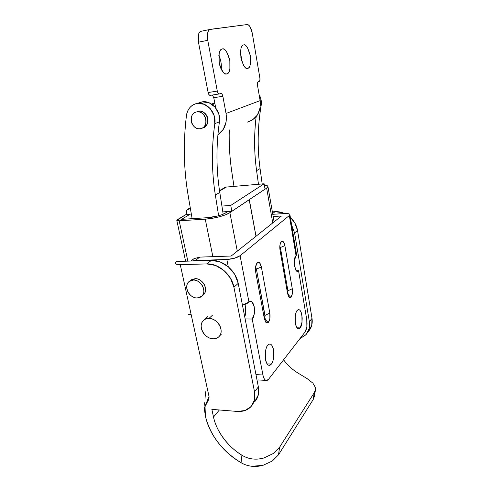 <?xml version="1.0" encoding="UTF-8"?>
<svg xmlns="http://www.w3.org/2000/svg" width="491" height="491" viewBox="0 0 491 491"><rect width="100%" height="100%" fill="white"/><g stroke="black" fill="none" stroke-linecap="round" stroke-linejoin="round"><path stroke-width="0.74" d="M196.768 111.911L198.898 111.212C202.059 110.334 204.993 112.617 207.705 118.055C207.871 124.174 206.195 127.445 202.679 127.869M198.45 103.049L202.151 101.858L209.031 102.729L215.076 107.136L218.839 114.059L219.422 121.829L214.806 123.64L214.199 115.778L210.381 108.769L204.268 104.295L197.314 103.411C206.76 101.551 216.697 113.028 214.806 123.64C211.437 147.944 211.621 171.752 215.353 195.062L219.784 192.435L215.353 195.062L218.63 215.739L215.353 195.062C211.621 171.752 211.443 147.944 214.806 123.64L219.422 121.829C221.318 111.34 211.504 100.011 202.151 101.858L197.314 103.411C194.418 103.865 191.981 105.209 189.992 107.449C188.016 109.696 186.832 112.433 186.427 115.655C183.106 143.145 183.72 169.941 188.256 196.044L192.128 218.679L188.256 196.044C183.744 169.941 183.137 143.145 186.427 115.655C187.574 108.818 191.208 104.736 197.314 103.411L202.151 101.858L198.186 103.208M256.13 116.735C253.957 134.964 254.111 152.934 256.59 170.653L258.481 184.272L256.59 170.653L260.077 168.591C257.223 147.92 257.585 126.868 261.151 105.436C261.746 101.625 261.059 98.016 259.095 94.61L260.776 98.525L261.151 105.436L260.396 105.731L261.151 105.436C257.585 126.868 257.223 147.92 260.077 168.591L256.59 170.653C254.135 153.026 253.982 135.056 256.136 116.729M229.248 129.869C228.88 144.047 229.733 158.077 231.82 171.954L233.986 186.396L231.82 171.954C229.751 158.17 228.898 144.133 229.266 129.857M219.784 192.435L223.184 214.168L219.784 192.435C216.15 169.383 216.028 145.845 219.422 121.829C216.028 145.845 216.144 169.383 219.784 192.435M260.077 168.591L262.176 183.953L260.077 168.591M202.673 127.869L206.828 124.824C207.939 122.996 208.27 120.921 207.828 118.595C207.368 116.269 206.269 114.378 204.514 112.936C202.752 111.494 200.868 110.923 198.855 111.218L196.695 111.923M297.19 310.49L298.411 309.686C300.222 309.367 301.48 312.135 302.192 317.99C302.051 323.526 301.37 326.816 300.154 327.865L297.043 327.81L300.154 327.865C299.264 328.988 298.344 329.111 297.411 328.221C296.472 327.325 295.791 325.662 295.373 323.244L295.281 315.848C295.643 313.356 296.276 311.57 297.19 310.49C298.098 309.422 299.013 309.361 299.933 310.3C300.848 311.245 301.505 312.902 301.91 315.277L302.002 322.501L300.154 327.865L298.835 328.767C297 329.05 295.742 326.214 295.06 320.255C295.263 314.7 295.969 311.441 297.19 310.49M267.81 345.185L269.516 344.093C271.719 343.81 273.174 346.849 273.874 353.201C273.616 359.167 272.769 362.8 271.339 364.089L267.116 363.892L271.339 364.089C270.246 365.457 269.136 365.715 268 364.862C266.858 363.991 266.042 362.241 265.539 359.608L265.465 351.396C265.913 348.573 266.699 346.505 267.81 345.185C268.927 343.884 270.038 343.694 271.149 344.614C272.253 345.547 273.045 347.297 273.524 349.874L273.604 357.878C273.18 360.639 272.425 362.708 271.339 364.089L269.504 365.316C267.264 365.543 265.815 362.419 265.165 355.938C265.496 349.948 266.38 346.364 267.81 345.185M265.441 351.556L265.244 357.442L265.435 351.587M272.775 214.297L284.528 213.548L272.775 214.297M273.162 216.519L281.441 216.009L231.175 256.026L199.819 257.112L194.062 258.622L191.269 260.69L194.049 258.628L199.819 257.112L195.203 260.494L191.846 261.009L195.203 260.494L226.842 259.481L195.203 260.494L199.819 257.112L231.175 256.026L281.441 216.009L273.162 216.519M297.221 271.204L298.559 270.694L296.466 270.737L298.559 270.694L306.777 319.825C307.434 325.005 306.887 329.031 305.144 331.898L268.669 379.126L266.687 380.445C264.962 380.433 263.71 378.61 262.93 374.989L255.971 374.615L262.93 374.989L252.214 319.033C253.62 318.033 254.406 314.799 254.577 309.336C253.73 303.622 252.288 300.971 250.25 301.388L242.462 305.212C245.463 304.395 247.636 303.364 248.974 302.112L240.093 255.719C236.975 257.83 232.556 259.088 226.842 259.481L228.278 266.76L226.842 259.481L234.453 258.254L240.093 255.719L248.974 302.112C250.011 301.106 251.048 301.069 252.079 302.008L254.283 306.881L254.338 313.89L252.214 319.033L262.93 374.989C263.428 377.554 264.238 379.242 265.361 380.046C266.49 380.832 267.589 380.531 268.669 379.126L305.144 331.898L306.875 326.736L306.777 319.825L298.559 270.694C297.816 271.468 297.049 271.419 296.269 270.535L294.575 266.11L294.502 260.015L296.085 255.903L289.334 215.518L240.093 255.719L289.334 215.518C290.169 214.831 290.113 214.291 289.168 213.91L284.528 213.548C287.732 213.382 289.512 213.714 289.88 214.536L289.334 215.518L296.085 255.903L296.595 254.743M245.58 306.85L245.635 313.817L244.745 316.94M284.878 245.629L292.268 288.751L292.329 293.735L291.003 297.294L289.058 297.337L287.622 293.79L280.017 250.042L279.962 244.905L281.38 241.504L283.417 241.83L284.878 245.629L292.268 288.751C292.74 292.526 292.323 295.373 291.003 297.294C289.187 296.067 288.076 294.44 287.665 292.415L287.91 290.789L280.398 247.501L279.79 246.678L280.398 247.501L284.878 245.629L280.398 247.501L287.91 290.789L292.268 288.751L287.91 290.789L287.665 292.415C288.076 294.44 289.187 296.067 291.003 297.294L291.003 297.294C289.187 296.067 288.07 294.44 287.665 292.415C288.07 294.44 289.187 296.067 291.003 297.294L289.383 297.614L287.622 293.79L280.017 250.042C279.52 246.408 279.901 243.64 281.159 241.732L281.38 241.504C282.914 240.627 284.08 242.002 284.878 245.629M257.21 262.845L257.309 262.753C258.1 262.065 258.892 262.133 259.684 262.955L261.378 266.963L269.823 313.074L269.872 318.469L268.325 322.446L266.061 322.667L264.404 318.947L255.688 272.124L255.639 266.552L257.309 262.759C259.107 261.685 260.463 263.09 261.378 266.963L256.412 269.099L256.081 268.338L255.437 268.589M297.73 271.192C294.269 273.34 293.354 255.529 296.085 255.903L296.576 254.602M252.214 319.033L245.138 318.947L252.214 319.033M244.899 304.445C246.286 308.655 246.237 312.81 244.739 316.916M256.996 263.078L257.026 263.047C255.572 265.238 255.124 268.264 255.688 272.124L264.404 318.947L266.245 322.814L268.325 322.446C266.38 321.102 265.171 319.353 264.71 317.186L264.71 317.186C265.171 319.353 266.38 321.102 268.325 322.44L268.325 322.446C266.38 321.102 265.171 319.353 264.71 317.186L264.999 315.4L269.823 313.074L264.999 315.4L256.412 269.099L261.378 266.963L269.823 313.074C270.363 317.118 269.866 320.236 268.325 322.44C266.38 321.102 265.171 319.353 264.71 317.186L263.949 316.529L255.59 271.511L263.962 316.517L264.275 317.223L265.011 316.431L256.412 269.099L255.627 268.307L255.523 267.411L255.437 268.595M249.207 199.69L266.662 188.102C268.89 186.47 268.117 185.463 264.342 185.089C266.503 185.273 267.693 185.708 267.914 186.402L266.662 188.102L272.75 222.926L266.662 188.102L249.207 199.69M179.184 220.803L176.956 220.563L177.447 219.624L186.114 214.45L190.189 214.174L181.584 219.354L207.527 217.685L217.777 215.966C221.306 215.033 223.89 214.033 225.522 212.953L227.621 211.566L225.522 212.953C223.117 214.849 213.18 217.476 207.527 217.685L181.584 219.354L190.189 214.174L186.114 214.45L176.803 220.379L179.184 220.803L205.244 219.152L179.184 220.803L187.844 261.138L179.184 220.803M249.189 199.708L229.88 212.658L225.547 214.794L219.311 216.795L212.149 218.329L205.244 219.152L212.873 256.658L205.244 219.152C213.873 218.667 225.842 215.494 229.88 212.658L249.293 199.702L255.989 236.269L249.189 199.708M256.014 236.251L249.318 199.684L256.014 236.251M237.288 251.159L229.88 212.658L237.288 251.159M224.006 187.998L226.314 187.059L264.115 183.787L230.733 205.434L231.85 211.277L265.054 189.115L231.85 211.277L222.828 211.891L231.85 211.277L230.733 205.434L264.115 183.787L226.314 187.059L219.569 191.024L226.314 187.059L224.074 187.961M186.114 214.45C185.678 211.689 186.537 209.767 188.691 208.693L190.336 208.196L186.752 210.32L186.114 214.45M190.177 214.113L191.33 214.033L190.177 214.113M264.115 183.787L265.054 189.115L264.115 183.787M230.733 205.434L221.914 206.073L230.733 205.434M190.361 208.356L190.017 208.38L190.361 208.356M242.204 62.621L240.467 52.322M243.616 44.914C245.66 43.938 247.857 47.345 250.214 55.121C250.938 63.56 250.171 67.948 247.912 68.292L247.703 68.366C245.764 69.538 243.554 66.316 241.075 58.705C240.185 50.057 240.909 45.497 243.235 45.025L243.616 44.914C244.929 44.675 246.237 45.608 247.544 47.707L250.312 55.643L250.379 64.131C249.876 66.604 248.98 68.016 247.703 68.366C246.414 68.703 245.107 67.85 243.769 65.8L240.897 57.772L240.835 49.051C241.376 46.547 242.302 45.166 243.616 44.914M221.257 69.2C221.674 64.413 220.864 59.798 218.814 55.354M222.3 48.953C224.602 47.897 227.075 51.469 229.72 59.681C230.531 68.642 229.665 73.337 227.112 73.773L226.854 73.859C224.675 75.141 222.19 71.772 219.397 63.762C218.385 54.575 219.195 49.683 221.828 49.094L222.3 48.953C223.786 48.689 225.265 49.659 226.725 51.88L229.831 60.283L229.886 69.311C229.309 71.95 228.303 73.466 226.854 73.859C225.4 74.245 223.914 73.355 222.411 71.195C220.907 69.016 219.827 66.187 219.176 62.695L219.133 53.402C219.753 50.72 220.809 49.241 222.3 48.953M259.26 81.389L258.113 81.751L259.26 81.389L259.917 80.279L259.899 78.1L252.282 33.259L250.128 26.931C249.121 25.231 248.108 24.44 247.096 24.562L210.387 29.325C209.135 29.485 208.245 30.638 207.724 32.787L207.748 40.317L217.292 91.081L208.123 92.541L217.292 91.081L218.157 93.284L219.367 93.934L220.809 93.48L219.367 93.934C218.452 94.008 217.759 93.057 217.292 91.081L207.748 40.317L198.462 42.177L198.444 34.695C198.978 32.559 199.886 31.406 201.163 31.24L200.561 31.412C198.296 32.934 197.597 36.524 198.462 42.177L207.748 40.317C206.895 34.622 207.576 31.013 209.798 29.491L247.096 24.562C249.403 24.851 251.134 27.748 252.282 33.259L259.899 78.1C260.132 79.867 259.923 80.96 259.285 81.383M247.347 122.106C256.836 119.098 261.095 111.942 260.126 100.624L226.044 113.452L222.853 96.291L226.044 113.452C227.351 122.94 224.639 130.06 217.9 134.804L223.331 129.305L226.13 121.86L226.044 113.452L260.126 100.624L257.462 85.072C257.235 83.304 257.444 82.2 258.088 81.758L257.444 82.875L257.462 85.072L260.126 100.624L260.064 108.272L257.358 115.066L252.46 119.988L247.482 122.075M222.853 96.291L213.781 97.703L215.721 107.922L213.781 97.703L212.388 95.033L213.781 97.703L222.853 96.291C222.392 94.358 221.717 93.419 220.809 93.48L222.006 94.119L222.853 96.291M210.234 95.371L209.006 94.732L208.123 92.541L198.462 42.177L208.123 92.541C208.601 94.511 209.301 95.45 210.234 95.371L219.146 93.965M211.541 104.037L214.776 102.95L211.541 104.037M205.152 390.928L205.404 394.316L205.005 398.428M204.403 402.78L204.06 406.861M315.572 389.136L314.308 392.622L279.612 447.197L278.514 454.801L272.37 460.988L262.961 465.351L251.858 466.278C248.035 465.861 244.432 464.676 241.05 462.712C222.214 451.051 210.344 435.585 205.441 416.313L205.011 406.309L209.031 396.501L180.265 264.68L206.76 263.906L215.629 265.484L223.964 270.48L230.408 278.133L233.925 287.21L254.522 391.824L254.473 399.932L251.128 406.487L245.064 410.513L237.245 411.44L211.842 409.365L213.511 417.012C215.144 424.451 218.47 431.546 223.497 438.303C228.524 445.055 234.667 450.701 241.928 455.231L241.05 462.712C231.991 457.391 224.301 450.615 217.986 442.385C211.664 434.154 207.484 425.464 205.441 416.313L204.459 409.703L204.581 407.524L208.921 399.036L209.092 396.82L180.265 264.68C175.508 264.594 174.336 263.526 176.748 261.488L211.357 260.39L206.76 263.906L180.265 264.68C177.926 264.747 176.416 264.465 175.741 263.833C175.072 263.207 175.41 262.427 176.748 261.488L211.357 260.39L220.14 261.924L228.383 266.852L234.747 274.408L238.215 283.381L258.364 386.914L258.297 394.948L254.626 401.828M284.608 213.542C281.46 212.106 278.268 211.492 275.034 211.689L272.352 211.86L275.034 211.689L272.64 213.517L275.034 211.689L282.57 212.726L284.614 213.542M314.43 396.176L313.166 399.606L278.514 454.801L313.166 399.606L314.308 392.622L279.612 447.197L273.426 453.432L263.955 457.974C260.328 459.042 256.597 459.38 252.748 458.981C248.906 458.557 245.297 457.305 241.928 455.231C226.799 446.043 215.972 429.828 213.511 417.012L219.36 409.979L213.511 417.012L211.842 409.365L237.245 411.44C242.83 411.832 247.347 410.298 250.803 406.836C254.363 402.958 255.602 397.955 254.522 391.824L233.925 287.21L238.215 283.381L258.364 386.914L254.522 391.824L258.364 386.914C259.426 392.984 258.186 397.943 254.645 401.81M265.165 354.913L265.514 354.484L265.165 354.913M307.12 378.598L299.271 373.835C292.986 370.165 287.763 365.494 283.595 359.805L283.804 360.087C287.959 365.703 293.115 370.282 299.271 373.835L307.12 378.598L312.896 383.146L315.51 387.706L315.56 389.308L314.308 392.622L313.166 399.606L314.424 396.237L315.449 389.977M308.385 331.456C311.558 327.939 312.767 323.581 312.012 318.377L297.509 230.371L294.6 232.967L309.367 321.758L294.6 232.967L291.636 225.044L294.6 232.967L297.509 230.371C296.607 225.338 294.226 221.005 290.359 217.378L294.784 222.865L297.509 230.371L312.012 318.377L311.736 325.343L308.366 331.474M191.171 314.651L188.409 314.627L191.171 314.651M309.367 321.758L309.097 328.78L306.016 334.617L299.909 338.667L305.727 334.936C308.919 331.4 310.134 327.006 309.367 321.758L312.012 318.377L309.367 321.758M272.732 214.039L275.132 214.144M233.925 287.21L238.215 283.381C236.042 270.805 223 259.714 211.357 260.39L206.76 263.906C218.507 263.25 231.703 274.494 233.925 287.21M278.704 448.498L273.426 453.432L263.955 457.974C255.768 460.141 248.428 459.226 241.928 455.231L241.05 462.712C244.352 464.639 247.955 465.83 251.858 466.278C255.087 466.702 258.788 466.395 262.961 465.351L272.37 460.988L278.514 454.801L279.575 447.252M200.199 128.728C202.212 128.458 203.771 127.408 204.888 125.579C205.999 123.738 206.33 121.651 205.882 119.313C205.422 116.975 204.311 115.078 202.55 113.624C200.782 112.181 198.892 111.604 196.866 111.899C194.853 112.2 193.301 113.274 192.208 115.121C191.128 116.968 190.815 119.049 191.281 121.357C191.748 123.658 192.846 125.53 194.577 126.966C196.314 128.403 198.192 128.986 200.199 128.728C190.974 130.385 187.433 112.912 196.866 111.899L198.855 111.218L196.866 111.899C205.932 110.144 209.737 127.212 200.678 128.642M214.923 103.711L212.358 104.601M193.301 280.042C201.114 279.483 207.349 291.893 201.549 296.374L197.137 297.976C194.841 297.976 192.705 297.116 190.723 295.398C188.74 293.673 187.482 291.58 186.942 289.125C186.408 286.67 186.758 284.553 187.985 282.773C189.225 280.999 190.993 280.085 193.301 280.042C195.608 280.005 197.775 280.858 199.794 282.595C201.813 284.344 203.09 286.468 203.618 288.96C204.133 291.451 203.759 293.575 202.488 295.337C201.218 297.086 199.432 297.969 197.137 297.976C189.195 298.411 183.112 285.774 189.225 281.447L193.301 280.042L195.074 278.655L193.301 280.042M203.286 294.913C209.074 290.445 202.869 278.09 195.074 278.655L191.017 280.06M202.298 295.656L204.219 293.882C205.49 292.127 205.864 290.009 205.348 287.53C204.827 285.044 203.562 282.933 201.549 281.196C199.536 279.459 197.376 278.618 195.074 278.655L190.342 280.668M208.939 318.45C217.544 318.113 224.823 331.02 219.139 336.452C217.617 338.047 215.641 338.827 213.223 338.79C210.547 338.71 208.061 337.667 205.766 335.66C203.47 333.647 202.022 331.253 201.42 328.467C200.825 325.68 201.255 323.311 202.703 321.347C204.17 319.389 206.245 318.42 208.939 318.45C211.639 318.487 214.162 319.518 216.513 321.55C218.851 323.594 220.318 326.03 220.907 328.866C221.484 331.689 221.018 334.076 219.514 336.01C218.004 337.937 215.905 338.864 213.223 338.79C204.477 338.968 197.382 325.815 203.421 320.531C204.876 319.138 206.717 318.444 208.939 318.45L212.315 315.345L208.939 318.45M197.726 103.356L202.556 101.803M198.898 111.212L196.916 111.893M266.048 380.396L258.211 379.948M269.504 365.316L268.78 365.279M298.835 328.767L298.258 328.755M266.245 322.814L265.889 322.507M190.778 261.046L194.252 258.524M289.917 214.733L296.607 254.786M225.142 187.335L219.508 190.631M190.263 207.779L188.826 208.626M176.815 220.416L185.61 261.206M267.926 186.445L274.095 221.852M200.604 31.393L209.798 29.485M202.12 295.809L202.433 295.545M190.22 280.766L191.864 279.489M219.557 335.954L221.484 334.033M204.52 319.616L207.779 316.646"/></g></svg>
